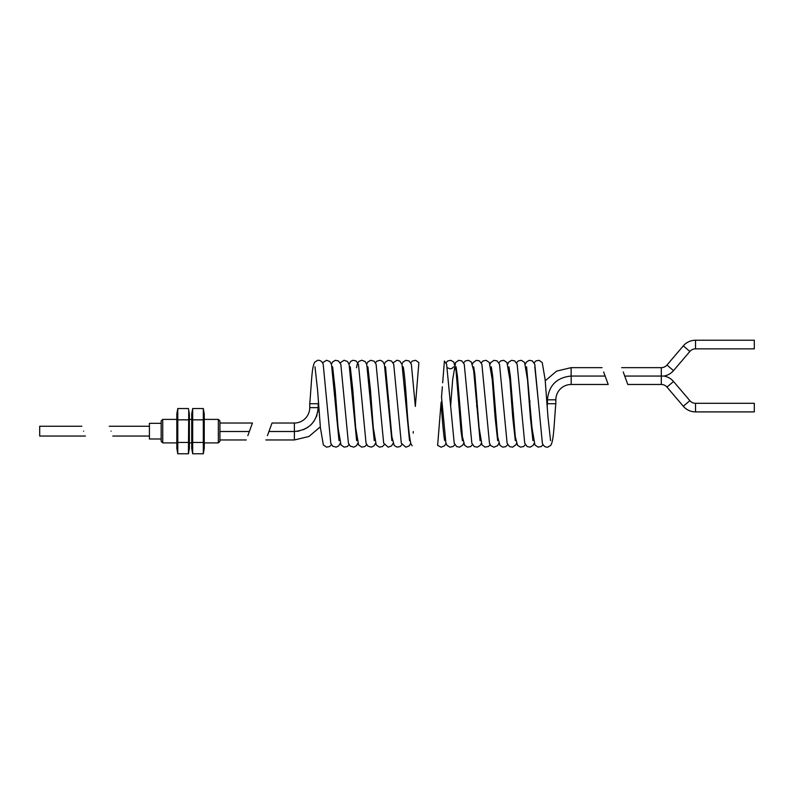 <?xml version="1.0" encoding="UTF-8"?>
<svg xmlns="http://www.w3.org/2000/svg" width="794" height="794" viewBox="0 0 794 794"><rect width="100%" height="100%" fill="white"/><g stroke="black" fill="none" stroke-linecap="round" stroke-linejoin="round"><path stroke-width="1.19" d="M547.443 403.729L547.443 399.809L555.85 399.809A15.334 15.334 0 0 1 571.184 384.475L608.204 384.475L603.648 371.959C601.783 366.848 601.783 366.848 603.648 371.959C601.783 366.848 601.783 366.848 603.648 371.959M547.443 399.809L547.443 399.749C548.862 385.368 556.763 377.468 571.134 376.058L605.137 376.058L608.204 384.475M546.997 403.729L555.85 403.729L555.85 399.809M463.636 443.29L462.872 444.958L459.716 447.141L456.649 446.585L454.218 443.241L446.615 364.218L444.422 361.022L442.665 382.787M441.514 397.129L442.347 386.777M439.092 427.192L438.06 440.005M439.29 424.76L441.097 402.26C442.298 420.473 443.965 439.31 444.789 440.68L444.789 440.68M438.08 439.697L440.799 405.952L437.623 445.355L441.097 447.201L444.561 445.811L446 443.29M450.615 406.399L452.649 379.76L455.577 362.511L458.733 360.327L461.81 360.883L464.252 364.238L471.844 443.241L474.286 446.595L477.353 447.141L480.231 445.355L481.263 443.29M472.45 364.158L473.204 362.521L476.36 360.337L479.437 360.883L481.889 364.248L489.471 443.231L490.742 445.623L493.908 447.211L497.58 445.702L498.9 443.28M490.087 364.148L490.831 362.521L493.987 360.337L497.064 360.883L499.515 364.257L507.108 443.221L509.55 446.595L512.626 447.141L515.862 444.829L516.537 443.29M507.713 364.148L508.825 362.004L511.614 360.327L514.691 360.883L517.152 364.257L524.735 443.211L527.186 446.595L530.263 447.141L533.141 445.355L534.164 443.29M525.34 364.158L526.452 361.995L529.251 360.327L532.327 360.873L534.779 364.257L542.362 443.201C543.473 446.059 545.309 447.369 547.89 447.131L550.768 445.345C553.865 440.422 553.994 424.482 555.81 403.729L554.946 403.729M547.384 403.729L547.185 406.399M538.57 403.729L534.819 366.888M529.955 401.049L529.558 406.399M512.319 401.02L511.922 406.399M494.692 401.02L494.295 406.399M477.055 401.049L476.658 406.439M459.428 401.02L459.031 406.429M441.792 401.039L441.395 406.409M695.524 340.229A16.069 16.069 0 0 0 683.297 345.876L689.857 351.464A7.454 7.454 0 0 1 695.524 348.844L754.3 348.844L754.3 340.229L695.524 340.229L695.524 348.844M689.867 400.662L683.306 406.25A16.069 16.069 0 0 0 695.524 411.897L695.524 403.283A7.444 7.444 0 0 1 689.867 400.662L673.53 381.497L666.97 387.085A7.444 7.444 0 0 0 661.303 384.475L627.786 384.475L624.729 376.068L661.303 376.058L661.303 384.475M663.893 376.058L661.303 376.058L661.303 367.652A7.434 7.434 0 0 0 666.96 365.042L673.52 370.629A16.059 16.059 0 0 1 663.893 376.058A16.069 16.069 0 0 1 673.53 381.497M695.524 403.283L754.3 403.283L754.3 411.897L695.524 411.897M683.306 406.25L666.97 387.085M673.52 370.629L689.857 351.464M666.96 365.042L683.297 345.876M623.24 371.959C621.374 366.848 621.374 366.848 623.24 371.959L627.786 384.475M309.749 407.64L309.749 403.729L318.176 403.729L318.176 407.64L309.749 407.64A15.374 15.374 0 0 1 294.376 423.023L272.024 423.023L267.429 435.658C265.563 440.779 265.563 440.779 267.429 435.658M318.176 407.64L318.176 407.739C316.766 422.16 308.826 430.08 294.376 431.499L268.938 431.499M318.374 401.049L318.563 403.729M265.861 439.965L294.376 439.965L294.376 431.499L295.06 431.489M297.204 431.331L299.12 431.013M303.477 429.683L307.586 427.49M311.188 424.542L314.146 420.939M316.349 416.84L317.024 415.014M317.719 412.334L318.176 407.739L318.851 407.739M413.188 433.107L413.307 431.569M415.341 406.339L418.825 363.176L415.341 406.339M406.528 401.059L406.131 406.409M388.901 401.02L388.504 406.409M371.274 401.049L370.867 406.409M353.638 401.049L353.241 406.409M336.011 401.049L335.614 406.409M309.749 403.729C311.576 382.976 311.685 367.036 314.791 362.104L317.669 360.317C320.25 360.079 322.096 361.389 323.198 364.248L330.78 443.191L332.636 446.159L336.16 447.151L338.78 445.821L340.219 443.3M331.396 364.158L332.517 361.985L335.306 360.317L338.373 360.863L340.825 364.238L348.417 443.191L350.263 446.159L353.796 447.141L356.417 445.811L357.846 443.3M353.439 403.729L353.628 400.96M356.516 367.751L357.24 364.208M349.032 364.158L350.75 361.359L352.933 360.307L356.01 360.853L358.461 364.228L366.044 443.191L367.89 446.149L371.423 447.141L374.043 445.811L375.483 443.3M366.659 364.168L367.691 362.094L370.689 360.287L374.212 361.24L376.088 364.218L383.671 443.201L388.206 447.181L391.571 445.91L393.109 443.3M384.296 364.168L385.328 362.094L388.206 360.307L391.511 361.002L393.715 364.218L401.307 443.211L405.833 447.191L409.198 445.91L410.736 443.3M401.933 364.158L402.955 362.104L405.843 360.307L409.029 360.933L411.352 364.208L415.341 406.419M161.162 438.993L149.411 438.993L149.411 423.311L161.162 423.311M219.928 420.969L219.928 441.335L218.36 442.903L218.36 419.401L219.928 420.969M162.73 442.903L161.162 441.335L161.162 420.969L162.73 419.401L162.73 442.903L176.834 442.903M177.777 408.533L176.834 413.912L176.834 448.392L177.777 453.771L177.777 408.533L188.426 408.533L189.369 413.912L189.369 448.392L188.426 453.771L188.754 410.796M111.041 431.152C108.917 425.336 108.917 425.336 111.041 431.152C113.155 436.968 113.155 436.968 111.041 431.152C113.155 436.968 113.155 436.968 111.041 431.152M203.314 453.771L204.257 448.392L204.257 413.912L203.314 408.533L203.314 453.771L192.674 453.771L191.721 448.392L191.721 413.912L192.674 408.533L192.674 453.771M219.928 423.023L252.432 423.023L249.356 431.499L219.928 431.499M247.837 435.658C245.971 440.779 245.971 440.779 247.837 435.658C245.971 440.779 245.971 440.779 247.837 435.658L249.356 431.499M203.314 442.466L192.674 442.466M203.314 408.533L192.674 408.533M203.314 419.837L192.674 419.837M177.449 451.508L177.777 453.771L188.426 453.771M177.777 442.466L188.426 442.466M177.777 419.837L188.426 419.837M85.395 436.045L39.7 436.045L39.7 426.259L81.832 426.259M83.608 431.152C81.494 425.336 81.494 425.336 83.608 431.152C81.494 425.336 81.494 425.336 83.608 431.152C85.722 436.968 85.722 436.968 83.608 431.152M571.184 376.058L571.184 384.475M602.08 367.652L571.134 367.652L571.134 376.058M546.709 399.749L547.443 399.749M294.376 431.499L294.376 423.023M545.25 380.773L556.624 371.116L571.134 367.652M453.592 366.828L452.054 368.386L450.258 368.863L447.34 367.761M446.01 362.779L447.846 360.873L450.923 360.327L453.801 362.114L456.044 370.669L461.006 431.053L462.426 440.68M463.636 362.779L465.473 360.883L468.549 360.327L471.338 362.004L473.671 370.659L480.062 440.68M481.273 362.789L483.099 360.883L486.176 360.337L489.332 362.511L492.26 379.77L495.099 417.356L497.679 440.65M498.9 362.789L500.726 360.883L503.803 360.337L506.969 362.521L509.887 379.77L512.726 417.356L515.306 440.64M516.527 362.789L518.353 360.883L521.43 360.327L524.596 362.521L527.524 379.76L530.362 417.346L532.933 440.63M534.154 362.779L535.99 360.873L539.066 360.327L542.223 362.511L545.15 379.75L547.989 417.326L550.57 440.63M454.813 444.68L452.977 446.585L449.91 447.141L447.022 445.355L445.881 442.883L441.514 397.089M472.45 444.68L470.614 446.595L467.537 447.141L464.659 445.355L462.406 436.75L457.453 376.475L456.064 366.838M490.087 444.68L488.479 446.456L484.945 447.101L481.938 444.829L479.1 427.738L474.852 374.282L473.69 366.838M507.713 444.68L505.768 446.665L502.81 447.141L499.932 445.355L497.669 436.76L492.717 376.455L491.327 366.858M525.35 444.68L523.633 446.526L520.447 447.141L517.559 445.345L515.306 436.779L510.344 376.435L508.954 366.858M542.987 444.67L541.27 446.516L538.074 447.131L534.918 444.948L531.99 427.718L526.581 366.838M661.303 367.652L621.672 367.652M320.329 426.844L308.916 436.502L294.376 439.965M418.865 362.59L415.629 360.307L412.324 361.022L410.746 362.779M409.515 440.64L402.022 364.466L399.729 360.992L397.02 360.238L393.109 362.779M391.889 440.64L384.395 364.476L382.748 361.508L380.237 360.278L376.932 361.101L375.483 362.769M374.252 440.63L366.759 364.486L365.111 361.518L361.756 360.238L358.977 361.359L357.846 362.779M356.625 440.64L349.132 364.496L347.484 361.518L344.12 360.248L340.209 362.779M338.998 440.63L331.505 364.506L329.847 361.528L326.493 360.258L322.582 362.779M412.165 445.801L410.905 443.767C409.257 436.879 407.788 422.477 406.498 400.583C405.188 381.577 404.067 370.312 403.134 366.768L403.144 366.778M331.406 444.67L329.579 446.575L326.503 447.121L323.337 444.938L320.409 427.708L317.58 390.132L315 366.828M349.032 444.67L347.206 446.575L344.13 447.121L340.973 444.938L338.046 427.688L335.207 390.112L332.626 366.818M366.669 444.67L364.833 446.565L361.756 447.121L358.6 444.938L355.672 427.678L352.834 390.102L350.253 366.818M384.296 444.67L382.46 446.565L379.383 447.121L376.227 444.938L373.299 427.678L370.47 390.092L367.89 366.808M401.923 444.67L400.087 446.575L397.01 447.121L394.221 445.444L391.889 436.799L385.517 366.808M204.257 442.903L218.36 442.903M189.369 442.903L191.721 442.903M109.254 426.259L149.411 426.259M219.928 439.965L246.269 439.965M162.73 419.401L176.834 419.401M112.817 436.045L149.411 436.045M189.369 419.401L191.721 419.401M204.257 419.401L218.36 419.401"/></g></svg>
